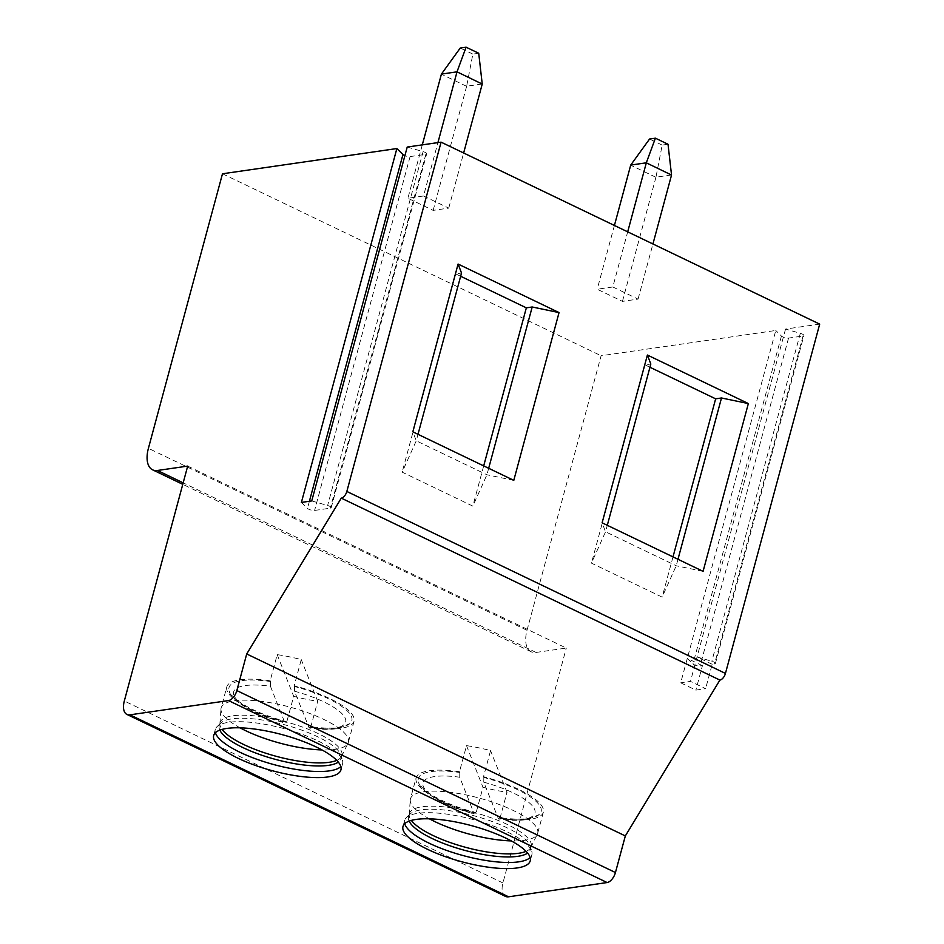 <?xml version="1.0" encoding="UTF-8"?>
<svg xmlns="http://www.w3.org/2000/svg" width="944" height="944" viewBox="0 0 944 944"><rect width="100%" height="100%" fill="white"/><g stroke="black" fill="none" stroke-linecap="round" stroke-linejoin="round"><path stroke-width="0.71" stroke-dasharray="4.72 3.54" d="M187.691 466.1L566.294 648.068L536.05 652.446A26.361 13.889 115.7 0 1 531.212 651.797A26.361 13.889 115.7 0 1 527.023 630.297L601.104 355.746L775.779 330.471L680.707 682.819L695.846 690.099L705.605 688.683L690.465 681.403L680.707 682.819M505.536 896.399A16.473 8.685 115.7 0 1 502.916 882.959L566.294 648.068M526.068 851.346A63.095 17.901 15.1 0 0 530.858 847.405A63.095 17.901 15.1 0 0 531.212 846.485A63.095 17.901 15.1 0 0 507.66 824.631A63.095 17.901 -164.9 0 0 445.485 807.026A63.095 17.901 -164.9 0 0 409.366 813.61L408.54 816.654A63.095 17.901 -164.9 0 1 410.239 813.94A63.095 17.901 -164.9 0 1 506.834 827.687A63.095 17.901 15.1 0 1 530.292 846.331L531.779 851.417A65.903 18.691 15.1 0 0 507.282 831.935A65.903 18.691 -164.9 0 0 406.392 817.587A65.903 18.691 -164.9 0 0 404.622 820.419A65.903 18.691 -164.9 0 0 404.716 823.711M531.779 851.417A65.903 18.691 15.1 0 1 531.873 854.757A65.903 18.691 15.1 0 1 530.139 857.553M530.292 846.331A63.095 17.901 15.1 0 1 530.386 849.529A63.095 17.901 15.1 0 1 527.637 853.093M408.54 816.654A63.095 17.901 -164.9 0 0 409.13 821.127M409.366 813.61A63.095 17.901 -164.9 0 0 409.2 814.578A63.095 17.901 -164.9 0 0 411.36 820.395M483.517 776.7L483.824 777.455A63.59 18.042 15.1 0 1 539.225 814.519A63.59 18.042 15.1 0 1 499.683 817.587L499.978 818.342A65.903 18.691 15.1 0 0 543.355 812.206A65.903 18.691 15.1 0 0 518.763 789.396A65.903 18.691 -164.9 0 0 483.517 776.7L490.561 750.61A65.903 18.691 -164.9 0 0 466.525 745.642L459.48 771.732A65.903 18.691 -164.9 0 0 416.103 777.868L410.439 798.884A65.903 18.691 -164.9 0 1 448.152 792.016A65.903 18.691 -164.9 0 1 513.099 810.4A65.903 18.691 15.1 0 1 537.691 833.222A65.903 18.691 15.1 0 1 537.325 834.177A65.903 18.691 15.1 0 1 511.282 840.915M410.439 798.884A65.903 18.691 -164.9 0 0 410.262 799.898A65.903 18.691 -164.9 0 0 429.39 818.826M416.103 777.868A65.903 18.691 -164.9 0 0 440.695 800.689A65.903 18.691 15.1 0 0 475.941 813.374L482.986 787.284A65.903 18.691 -164.9 0 0 507.022 792.252L490.561 750.61M459.48 771.732L459.787 772.487A63.59 18.042 15.1 0 0 418.511 781.951C418.959 785.963 424.234 791.273 434.323 797.869C445.072 804.253 458.454 809.645 474.443 814.035L475.646 812.619A63.59 18.042 15.1 0 1 418.511 781.951M475.646 812.619L475.941 813.374M483.824 777.455L483.765 782.187L498.515 819.003C510.657 820.678 520.581 820.773 528.286 819.298L539.225 814.519M483.765 782.187A57.997 16.449 -164.9 0 1 534.623 809.421A57.997 16.449 -164.9 0 1 498.172 818.637L499.683 817.587M499.978 818.342L507.022 792.252M459.728 777.219A57.997 16.449 -164.9 0 0 423.29 786.423A57.997 16.449 -164.9 0 0 474.136 813.669L459.728 777.219L459.787 772.487M466.525 745.642L482.986 787.284M336.76 760.357A63.095 17.901 15.1 0 0 341.563 756.415A63.095 17.901 15.1 0 0 341.905 755.495A63.095 17.901 15.1 0 0 318.364 733.653A63.095 17.901 -164.9 0 0 256.178 716.048A63.095 17.901 -164.9 0 0 220.058 722.62L219.244 725.676A63.095 17.901 -164.9 0 1 220.931 722.962A63.095 17.901 -164.9 0 1 317.538 736.698A63.095 17.901 15.1 0 1 340.985 755.353L342.471 760.427A65.903 18.691 15.1 0 0 317.986 740.957A65.903 18.691 -164.9 0 0 217.096 726.597A65.903 18.691 -164.9 0 0 215.326 729.429A65.903 18.691 -164.9 0 0 215.421 732.733M342.471 760.427A65.903 18.691 15.1 0 1 342.578 763.767A65.903 18.691 15.1 0 1 340.831 766.575M340.985 755.353A63.095 17.901 15.1 0 1 341.079 758.551A63.095 17.901 15.1 0 1 338.33 762.115M219.244 725.676A63.095 17.901 -164.9 0 0 219.822 730.137M220.058 722.62A63.095 17.901 -164.9 0 0 219.893 723.588A63.095 17.901 -164.9 0 0 222.064 729.417M294.221 685.722L294.516 686.477A63.59 18.042 15.1 0 1 349.929 723.541A63.59 18.042 15.1 0 1 310.375 726.609L310.682 727.364A65.903 18.691 15.1 0 0 354.059 721.228A65.903 18.691 15.1 0 0 329.468 698.407A65.903 18.691 -164.9 0 0 294.221 685.722L301.254 659.62A65.903 18.691 -164.9 0 0 277.217 654.652L270.185 680.754A65.903 18.691 -164.9 0 0 226.808 686.89L221.132 707.906A65.903 18.691 -164.9 0 1 258.845 701.038A65.903 18.691 -164.9 0 1 323.792 719.422A65.903 18.691 15.1 0 1 348.383 742.232A65.903 18.691 15.1 0 1 348.017 743.199A65.903 18.691 15.1 0 1 321.975 749.937M221.132 707.906A65.903 18.691 -164.9 0 0 220.967 708.92A65.903 18.691 -164.9 0 0 240.083 727.836M226.808 686.89A65.903 18.691 -164.9 0 0 251.399 709.699A65.903 18.691 15.1 0 0 286.634 722.396L293.678 696.306A65.903 18.691 -164.9 0 0 317.715 701.262L301.254 659.62M270.185 680.754L270.48 681.509A63.59 18.042 15.1 0 0 229.215 690.961C229.663 694.985 234.926 700.295 245.015 706.879C255.777 713.263 269.146 718.655 285.147 723.045L286.339 721.641A63.59 18.042 15.1 0 1 229.215 690.961M286.339 721.641L286.634 722.396M310.682 727.364L317.715 701.262M294.516 686.477L294.469 691.197L309.219 728.025C321.361 729.688 331.285 729.795 338.99 728.32L349.929 723.541M294.469 691.197A57.997 16.449 -164.9 0 1 345.315 718.443A57.997 16.449 -164.9 0 1 308.865 727.647L310.375 726.609M270.432 686.241L284.828 722.679A57.997 16.449 -164.9 0 1 233.982 695.445A57.997 16.449 -164.9 0 1 270.432 686.241L270.48 681.509M277.217 654.652L293.678 696.306M222.489 173.779L601.104 355.746M819.687 324.122L785.538 329.067L800.323 333.315A4.283 1.215 15.1 0 1 803.899 335.545A4.283 1.215 15.1 0 1 803.037 336.005L788.547 338.094A4.283 1.215 15.1 0 1 781.431 336.052L775.779 330.471M407.218 147.052L423.101 151.618A4.283 1.215 15.1 0 1 426.676 153.848A4.283 1.215 15.1 0 1 425.827 154.309L410.074 156.586A4.283 1.215 15.1 0 1 404.893 155.654M612.821 286.976L638.061 299.106L622.45 301.36L597.21 289.23L612.821 286.976L627.689 231.846M423.514 195.986L448.754 208.117L433.143 210.382L407.902 198.252L423.514 195.986L437.922 142.615M311.744 500.922L327.615 505.488A4.283 1.215 15.1 0 1 331.202 507.707A4.283 1.215 15.1 0 1 330.341 508.167L314.588 510.444A4.283 1.215 15.1 0 1 307.473 508.403L301.396 502.42M785.538 329.067L690.465 681.403M712.189 664.281L697.05 657L711.835 661.248A4.283 1.215 15.1 0 1 715.41 663.479A4.283 1.215 15.1 0 1 714.561 663.939L712.189 664.281L705.605 688.683M702.43 665.685L687.291 658.416L692.943 663.986A4.283 1.215 15.1 0 0 700.07 666.027L702.43 665.685L695.846 690.099M668.022 144.255L662.169 145.093L655.962 177.201L671.538 174.947M655.962 177.201L622.45 301.36M638.061 299.106L652.929 243.977M655.927 177.295L630.675 165.165M662.169 145.093L649.555 139.028M614.414 225.463L597.21 289.23M478.726 53.265L472.861 54.115L466.655 86.223L482.242 83.969M466.655 86.223L433.143 210.382M448.754 208.117L463.634 152.999M466.619 86.317L441.379 74.187M472.861 54.115L460.247 48.05M422.298 144.869L407.902 198.252M649.956 367.251L644.976 364.856L650.829 364.006M703.079 571.344L676.223 565.763L605.552 531.791L602.119 522.823M677.981 559.273L676.223 565.763L662.145 597.115L591.463 563.143L605.552 531.791L607.299 525.312M644.976 364.856L591.463 563.143M673.001 556.889L662.145 597.115M460.648 276.273L455.669 273.878L461.522 273.028M513.784 480.354L486.927 474.773L416.257 440.813L412.823 431.833M488.673 468.295L486.927 474.773L472.838 506.126L402.168 472.165L416.257 440.813L418.003 434.323M455.669 273.878L402.168 472.165M483.694 465.899L472.838 506.126M527.023 630.297L148.409 448.329M536.05 652.446L183.171 482.844M502.916 882.959L124.313 700.991M309.396 501.264L307.473 508.403M410.074 156.586L314.588 510.444M425.827 154.309L330.341 508.167M423.101 151.618L327.615 505.488M803.037 336.005L714.561 663.939M788.547 338.094L700.07 666.027M800.323 333.315L711.835 661.248M781.431 336.052L692.943 663.986M531.212 651.797L182.77 484.331M404.622 820.419L402.982 826.519M531.873 854.757L530.233 860.857M410.239 813.94L406.392 817.587M531.212 846.485L530.386 849.529M530.858 847.405L537.325 834.177M409.2 814.578L410.262 799.898M543.355 812.206L537.691 833.222M215.326 729.429L213.674 735.529M342.578 763.767L340.926 769.867M220.931 722.962L217.096 726.597M341.905 755.495L341.079 758.551M341.563 756.415L348.017 743.199M219.893 723.588L220.967 708.92M354.059 721.228L348.383 742.232M331.202 507.707L426.676 153.848M715.41 663.479L803.899 335.545"/><path stroke-width="1.42" d="M404.893 155.654A4.283 1.215 15.1 0 1 402.958 154.533L396.869 148.55L222.489 173.779L148.409 448.329A26.361 13.889 -64.3 0 0 152.609 469.829A26.361 13.889 -64.3 0 0 157.447 470.478L187.691 466.1L124.313 700.991A16.473 8.685 -64.3 0 0 126.933 714.431A16.473 8.685 -64.3 0 0 129.953 714.832L228.519 700.578A9.888 5.204 -64.3 0 0 236.838 690.571L246.714 653.968L625.329 835.936L615.441 872.539A9.888 5.204 115.7 0 1 607.122 882.546L508.568 896.8A16.473 8.685 115.7 0 1 505.536 896.399L126.933 714.431M396.869 148.55L301.396 502.42L311.744 500.922L407.218 147.052L441.084 142.155L346.837 491.458A6.584 3.469 115.7 0 1 341.28 498.125L246.714 653.968M316.334 747.058A65.903 18.691 -164.9 0 0 251.399 728.662A65.903 18.691 -164.9 0 0 213.674 735.529A65.903 18.691 -164.9 0 0 238.266 758.351A65.903 18.691 -164.9 0 0 303.213 776.735A65.903 18.691 -164.9 0 0 340.926 769.867A65.903 18.691 -164.9 0 0 316.334 747.058M505.642 838.036A65.903 18.691 -164.9 0 0 440.695 819.652A65.903 18.691 -164.9 0 0 402.982 826.519A65.903 18.691 -164.9 0 0 427.573 849.329A65.903 18.691 -164.9 0 0 492.52 867.725A65.903 18.691 -164.9 0 0 530.233 860.857A65.903 18.691 -164.9 0 0 505.642 838.036M404.716 823.711A65.903 18.691 -164.9 0 0 429.213 843.228A65.903 18.691 15.1 0 0 530.139 857.553M527.637 853.093A63.095 17.901 15.1 0 1 432.092 838.496A63.095 17.901 -164.9 0 1 409.13 821.127M411.36 820.395A63.095 17.901 -164.9 0 0 432.918 835.452A63.095 17.901 15.1 0 0 526.068 851.346M511.282 840.915A65.903 18.691 15.1 0 1 435.031 821.693A65.903 18.691 -164.9 0 1 429.39 818.826M215.421 732.733A65.903 18.691 -164.9 0 0 239.918 752.25A65.903 18.691 15.1 0 0 340.831 766.575M338.33 762.115A63.095 17.901 15.1 0 1 242.785 747.518A63.095 17.901 -164.9 0 1 219.822 730.137M222.064 729.417A63.095 17.901 -164.9 0 0 243.611 744.462A63.095 17.901 15.1 0 0 336.76 760.357M321.975 749.937A65.903 18.691 15.1 0 1 245.723 730.715A65.903 18.691 -164.9 0 1 240.083 727.836M341.28 498.125L719.894 680.081L625.329 835.936M441.084 142.155L819.687 324.122L725.44 673.426A6.584 3.469 115.7 0 1 719.894 680.081M748.356 403.56L647.395 355.038L602.119 522.823L703.079 571.344L748.356 403.56L721.499 397.979L677.981 559.273M559.049 312.582L458.088 264.049L412.823 431.833L513.784 480.354L559.049 312.582L532.192 306.989L488.673 468.295M652.929 243.977L671.538 175.041L668.022 144.255L655.407 138.178L646.298 162.816L630.722 165.07L649.555 139.028L655.407 138.178M671.538 175.041L646.298 162.816M630.722 165.07L614.414 225.463M627.689 231.846L646.298 162.911M463.634 152.999L482.231 84.051L478.726 53.265L466.1 47.2L457.002 71.838L441.414 74.092L460.247 48.05L466.1 47.2M482.231 84.051L457.002 71.838M441.414 74.092L422.298 144.869M437.922 142.615L456.99 71.921M649.956 367.251L715.646 398.828L721.499 397.979M607.299 525.312L650.829 364.006L647.395 355.038M715.646 398.828L673.001 556.889M460.648 276.273L526.339 307.838L532.192 306.989M418.003 434.323L461.522 273.028L458.088 264.049M526.339 307.838L483.694 465.899M183.171 482.844L157.447 470.478M508.568 896.8L129.953 714.832M607.122 882.546L228.519 700.578M615.441 872.539L236.838 690.571M346.837 491.458L725.44 673.426M402.958 154.533L309.396 501.264M182.77 484.331L152.609 469.829"/></g></svg>
